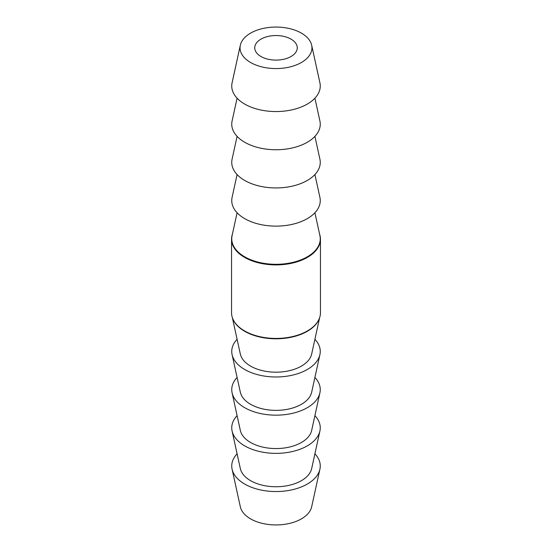 <?xml version="1.0" encoding="UTF-8"?>
<svg xmlns="http://www.w3.org/2000/svg" width="552" height="552" viewBox="0 0 552 552"><rect width="100%" height="100%" fill="white"/><g stroke="black" fill="none" stroke-linecap="round" stroke-linejoin="round"><path stroke-width="0.83" d="M314.909 212.748L319.905 235.545A44.257 25.551 180 0 1 320.257 238.761A44.257 25.551 180 0 1 307.298 256.825A44.257 25.551 180 0 1 244.702 256.825A44.257 25.551 180 0 1 231.743 238.761A44.257 25.551 180 0 1 232.095 235.545L237.091 212.748M314.909 174.563L319.905 197.361A44.257 25.551 180 0 1 307.298 218.64A44.257 25.551 180 0 1 256.521 223.519A44.257 25.551 180 0 1 232.095 197.361L237.091 174.563M314.909 136.372L319.905 159.169A44.257 25.551 180 0 1 307.298 180.449A44.257 25.551 180 0 1 256.521 185.327A44.257 25.551 180 0 1 232.095 159.169L237.091 136.372M314.909 98.187L319.905 120.985A44.257 25.551 180 0 1 307.298 142.264A44.257 25.551 180 0 1 256.521 147.136A44.257 25.551 180 0 1 232.095 120.985L237.091 98.187M250.58 33.141A35.949 20.755 180 0 1 287.64 28.18A35.949 20.755 180 0 1 311.666 45.209A35.949 20.755 180 0 1 301.42 62.493A35.949 20.755 180 0 1 260.178 66.454A35.949 20.755 180 0 1 240.334 45.209A35.949 20.755 180 0 1 250.58 33.141M311.666 45.209L319.905 82.793A44.257 25.551 180 0 1 307.298 104.073A44.257 25.551 180 0 1 256.521 108.951A44.257 25.551 180 0 1 232.095 82.793L240.334 45.209M319.656 317.607L311.666 354.039A35.949 20.755 180 0 1 301.42 366.107A35.949 20.755 180 0 1 264.36 371.068A35.949 20.755 180 0 1 240.334 354.039L232.344 317.607M319.104 319.042A44.257 25.551 180 0 1 307.298 331.31A44.257 25.551 180 0 1 244.702 331.31A44.257 25.551 180 0 1 232.896 319.042M314.909 339.252A44.257 25.551 180 0 1 319.905 354.639L311.666 392.224A35.949 20.755 180 0 1 301.42 404.292A35.949 20.755 180 0 1 264.36 409.253A35.949 20.755 180 0 1 240.334 392.224L232.095 354.639A44.257 25.551 180 0 1 237.091 339.252M319.905 354.639A44.257 25.551 180 0 1 307.298 369.495A44.257 25.551 180 0 1 261.669 375.608A44.257 25.551 180 0 1 232.095 354.639M314.909 377.437A44.257 25.551 180 0 1 319.905 392.831L311.666 430.415A35.949 20.755 180 0 1 301.42 442.483A35.949 20.755 180 0 1 264.36 447.444A35.949 20.755 180 0 1 240.334 430.415L232.095 392.831A44.257 25.551 180 0 1 237.091 377.437M319.905 392.831A44.257 25.551 180 0 1 307.298 407.686A44.257 25.551 180 0 1 261.669 413.793A44.257 25.551 180 0 1 232.095 392.831M314.909 415.628A44.257 25.551 180 0 1 319.905 431.015L311.666 468.6A35.949 20.755 180 0 1 301.42 480.668A35.949 20.755 180 0 1 264.36 485.629A35.949 20.755 180 0 1 240.334 468.6L232.095 431.015A44.257 25.551 180 0 1 237.091 415.628M319.905 431.015A44.257 25.551 180 0 1 307.298 445.871A44.257 25.551 180 0 1 261.669 451.984A44.257 25.551 180 0 1 232.095 431.015M314.909 453.813A44.257 25.551 180 0 1 319.905 469.207L311.666 506.791A35.949 20.755 180 0 1 301.42 518.859A35.949 20.755 180 0 1 264.36 523.82A35.949 20.755 180 0 1 240.334 506.791L232.095 469.207A44.257 25.551 180 0 1 237.091 453.813M319.905 469.207A44.257 25.551 180 0 1 307.298 484.063A44.257 25.551 180 0 1 261.669 490.169A44.257 25.551 180 0 1 232.095 469.207M291.035 39.137A21.259 12.275 0 0 0 267.865 36.48A21.259 12.275 0 0 0 254.741 47.817A21.259 12.275 0 0 0 260.965 56.497A21.259 12.275 0 0 0 284.135 59.161A21.259 12.275 0 0 0 297.259 47.817A21.259 12.275 0 0 0 291.035 39.137M320.257 238.995A44.257 25.551 180 0 1 320.257 239.23A44.257 25.551 180 0 1 292.94 262.842A44.257 25.551 180 0 1 244.702 257.301A44.257 25.551 180 0 1 231.743 239.23A44.257 25.551 180 0 1 231.743 238.995M232.344 234.393A44.45 25.661 0 0 0 231.55 239.23A44.45 25.661 0 0 0 244.57 257.377A44.45 25.661 0 0 0 293.008 262.945A44.45 25.661 0 0 0 320.45 239.23A44.45 25.661 0 0 0 319.656 234.393M231.55 239.23L231.55 312.77A44.45 25.661 0 0 0 244.57 330.917A44.45 25.661 0 0 0 293.008 336.478A44.45 25.661 0 0 0 320.45 312.77L320.45 239.23M320.257 238.761L320.257 239.23M231.743 238.761L231.743 239.23"/></g></svg>

